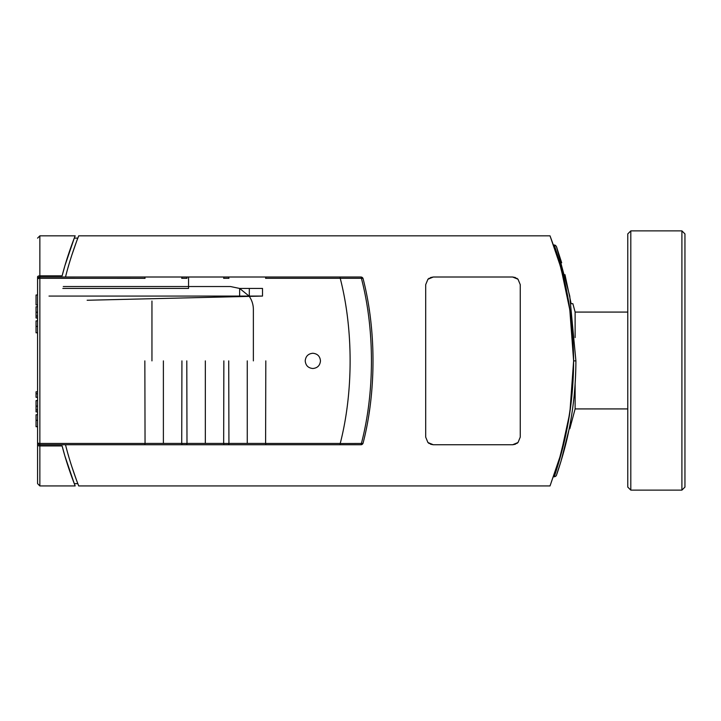 <?xml version="1.0" encoding="UTF-8"?>
<svg xmlns="http://www.w3.org/2000/svg" width="721" height="721" viewBox="0 0 721 721"><rect width="100%" height="100%" fill="white"/><g stroke="black" fill="none" stroke-linecap="round" stroke-linejoin="round"><path stroke-width="1.08" d="M559.334 458.88L550.024 485.936L78.715 485.936L77.183 481.961M550.024 485.936L559.694 457.637C568.454 428.932 573.105 396.676 573.619 360.879C573.105 325.081 568.454 292.834 559.694 264.12L550.024 235.83L556.008 252.359M77.183 239.805L78.715 235.83L550.024 235.83M78.715 235.83C78.679 235.776 70.424 256.829 65.521 277.008L360.888 277.008A2.289 0.577 90 0 1 361.401 278.306C374.776 329.596 374.794 392.071 361.401 443.451A2.289 0.874 13.8 0 0 363.105 443.018C376.308 391.999 376.29 329.668 363.105 278.748A2.289 2.289 0 0 0 360.888 277.008L186.712 277.008L186.991 278.342M369.134 308.958L369.395 310.706M369.549 409.997L369.053 413.304M182.007 444.758L339.97 444.758L340.222 443.523L361.401 443.451A2.289 0.577 90 0 1 360.888 444.758L144.777 444.758L182.007 444.758L181.728 443.424L145.047 443.424L144.777 444.758L39.862 444.758A2.289 2.289 0 0 1 37.573 442.469A2.289 2.289 0 0 0 38.249 444.091M65.521 444.758C70.424 464.928 78.679 485.99 78.715 485.936M516.696 278.189L518.011 279.234L520.247 284.633L520.247 437.133L518.011 442.523L516.696 443.577M515.47 444.208L512.622 444.758L433.321 444.758L430.473 444.208M429.247 443.577L427.932 442.523L425.696 437.133L425.696 284.633L427.932 279.234L429.247 278.189M430.473 277.558L433.321 277.008L512.622 277.008L515.47 277.558M572.871 303.694L571.14 303.694L572.871 303.694L575.124 312.076L627.766 312.076M575.124 312.076L575.124 337.59M575.124 384.176L575.124 408.924L569.806 428.743L569.184 428.743M627.766 408.924L575.124 408.924M571.14 303.694L564.967 274.638M569.806 425.516L569.806 428.743M561.56 451.067L569.202 415.774M570.05 311.499L573.619 360.879L570.311 408.419C567.562 426.381 564.624 440.675 561.497 451.301L566.535 430.185L560.064 456.375M569.824 309.985L573.619 360.879L570.05 410.267M560.686 267.545L566.535 291.581L561.479 270.411M253.368 360.879L253.368 309.408C253.341 304.595 251.917 300.143 249.069 296.07L239.642 288.445L230.495 286.534L188.551 286.534L188.551 277.008M312.842 353.254C317.474 353.714 320.016 356.255 320.466 360.879C320.016 365.511 317.474 368.052 312.842 368.503C308.209 368.052 305.668 365.511 305.217 360.879C305.668 356.255 308.209 353.714 312.842 353.254M77.823 238.119L74.29 238.119L64.989 265.463M62.132 275.819L39.862 275.819L39.862 235.83L75.182 235.83C75.173 235.722 67.053 256.144 62.132 275.819L64.602 266.806M76.498 241.643L71.794 255.216M68.657 265.436L68.134 267.257M75.182 485.936C75.173 486.035 67.053 465.613 62.132 445.948L39.862 445.948L39.862 485.936L75.182 485.936L74.29 483.647L77.823 483.647M76.498 480.123L71.794 466.55M186.712 277.008L39.862 277.008L39.862 275.819A2.289 1.1 0 0 0 37.573 276.918L37.573 279.288A2.289 0.982 0 0 1 39.862 278.306L145.047 278.342M145.047 443.451L39.862 443.451A2.289 0.982 180 0 1 37.573 442.478L37.573 453.527M62.132 445.948L64.602 454.951M39.862 485.927L37.573 483.638L37.573 444.848A2.289 1.1 180 0 0 39.862 445.948L39.862 277.008A2.289 2.289 0 0 0 37.573 279.288L37.573 442.478M144.777 277.008L145.047 278.306M265.887 444.758L265.607 443.424L228.927 443.424L228.647 444.758M223.861 360.879L223.663 443.424L186.991 443.424L186.712 444.758M223.943 444.758L223.663 443.424M265.607 278.342L265.887 277.008M265.607 278.306L361.401 278.306A2.289 0.874 166.2 0 1 363.105 278.748M339.97 277.008L340.222 278.234M223.663 278.342L223.943 277.008M228.647 277.008L228.927 278.342M181.728 278.342L182.007 277.008M339.97 444.758L360.888 444.758A2.289 2.289 0 0 0 363.105 443.018M627.766 487.081L630.812 490.127L630.812 230.873L627.766 233.919L627.766 487.081M630.812 230.873L681.904 230.873L681.904 490.127L630.812 490.127M681.904 490.127L684.95 487.081L684.95 233.919L681.904 230.873M151.951 301.027L151.951 360.879M512.622 277.008L518.011 279.234M518.011 442.523L512.622 444.758M427.932 279.234L433.321 277.008M433.321 444.758L427.932 442.523M262.516 296.07L262.516 288.445L239.642 288.445L239.642 296.07L262.516 296.07L87.142 300.26M63.268 286.534L188.551 286.534L188.551 288.445L62.844 288.445M36.05 414.764L37.573 414.764L36.05 414.764L36.05 426.706L37.573 426.706L36.05 426.481M37.573 420.307L36.05 420.307M37.573 411.898L36.05 411.898L36.05 400.597L37.573 400.597M49.01 296.07L239.642 296.07M340.231 278.306C353.407 329.47 353.407 392.296 340.231 443.451L265.607 443.451M228.927 443.424L228.728 360.879M181.926 360.879L181.728 443.424M186.991 443.424L186.793 360.879M145.047 443.424L144.849 360.879M265.806 360.879L265.607 443.424M36.05 304.956L37.573 304.956L36.05 304.956L36.05 295.015L37.573 294.925M75.182 235.83L74.29 238.119M68.18 255.216L67.783 256.415M67.783 465.342L68.18 466.55M72.938 480.123L73.632 481.952M37.573 279.27L37.573 442.496L37.573 279.27M249.313 288.445L249.313 296.07M37.573 406.13L36.05 406.13M37.573 409.907L36.05 409.907M37.573 391.782L36.05 391.782L36.05 397.307L37.573 397.307M37.573 393.774L36.05 393.774M37.573 332.805L36.05 332.805L36.05 320.872L37.573 320.872M37.573 326.415L36.05 326.415M37.573 317.997L36.05 317.997L36.05 306.776M37.573 306.731L36.05 306.731L37.573 306.722M37.573 312.238L36.05 312.238M37.573 316.014L36.05 316.014M68.134 454.5L68.657 456.321M74.29 483.647L64.989 456.294M556.567 246.906L555.594 245.401L554.269 244.978L553.458 244.978L554.143 246.906M553.458 476.779L554.179 474.76L553.458 476.779L554.269 476.779C555.63 476.5 556.387 475.887 556.54 474.941L560.974 461.341L569.022 429.509M556.089 469.155L554.179 474.76L556.098 469.137M553.89 475.572L554.079 475.031M556.738 467.19L557.874 463.621M560.686 454.212L560.884 453.509M556.738 254.567L556.17 252.837M554.179 247.006L557.874 258.145M569.969 410.844L570.527 406.878M573.619 360.879C573.501 386.168 571.005 410.267 566.12 433.177C562.128 453.221 554.62 475.797 554.269 476.779C554.764 475.409 562.876 450.877 566.868 429.518C571.275 407.626 573.528 384.744 573.619 360.879C573.375 330.777 569.978 302.748 563.452 276.783C559.73 261.263 554.368 245.275 554.269 244.978L562.191 271.781C569.455 298.827 573.267 328.524 573.619 360.879L575.908 360.879C575.818 384.663 573.546 407.401 569.103 429.103C565.093 450.346 556.927 474.094 556.423 475.256C556.774 474.445 564.336 452.635 568.355 432.717C573.267 410.024 575.791 386.086 575.908 360.879L569.752 296.043L556.423 246.51L561.677 262.768M556.891 468.587L561.704 451.86M573.817 398.812C567.797 439.143 567.797 439.143 573.817 398.812M569.779 309.66L561.497 270.456M562.74 273.935L559.721 262.678M566.832 428.743L566.535 430.185M566.535 291.581L568.824 303.694M223.672 278.306L228.927 278.306M181.728 278.306L186.991 278.306M228.927 443.451L223.672 443.451M186.991 443.451L181.728 443.451M247.267 443.469L247.267 360.879M163.388 443.469L163.388 360.879M205.332 443.469L205.332 360.879M39.862 235.848L37.573 238.137M556.657 247.168L556.837 247.691M556.9 247.871L557.072 248.348M557.036 248.267L556.423 246.51"/></g></svg>
